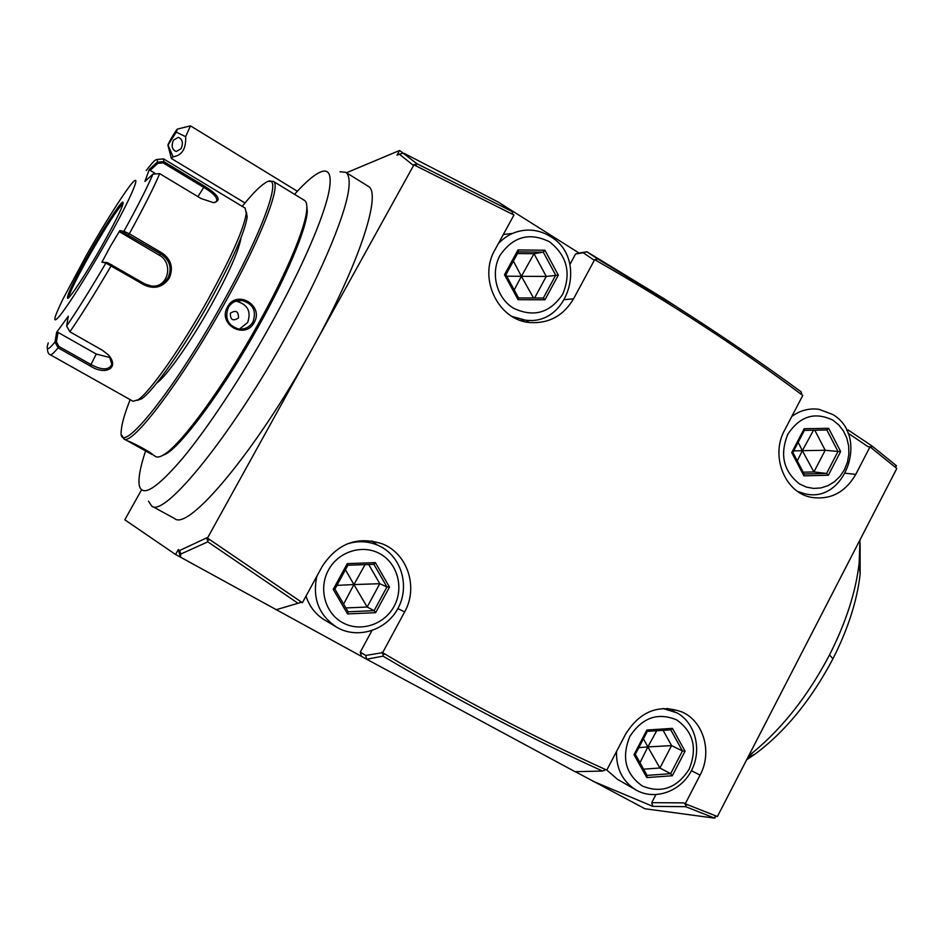 <?xml version="1.0" encoding="UTF-8"?>
<svg xmlns="http://www.w3.org/2000/svg" width="944" height="944" viewBox="0 0 944 944"><rect width="100%" height="100%" fill="white"/><g stroke="black" fill="none" stroke-linecap="round" stroke-linejoin="round"><path stroke-width="1.42" d="M345.445 569.728L353.835 584.43M336.937 585.351L353.764 584.584M365.068 564.618L354 584.43M375.382 562.624L347.239 563.651L333.244 589.363L347.545 613.907L375.641 612.68L389.483 587.109L375.382 562.624L373.989 564.288L347.899 565.244M347.239 563.651L347.923 565.185L334.86 589.056L348.1 611.783L374.131 610.65L386.946 586.956L373.883 564.3M380.137 553.857C362.756 543.933 338.459 551.402 328.488 569.999C318.246 588.454 325.019 613.27 342.755 622.733C360.348 632.48 384.35 624.668 394.12 606.26C404.138 588.006 397.66 563.521 380.137 553.857M346.719 544.098C357.328 540.617 367.664 540.995 377.718 545.195L381.577 547.107C402.097 558.459 409.672 587.109 397.943 608.491C386.509 630.037 358.401 639.23 337.751 627.831L325.066 620.267C315.792 614.709 309.443 606.65 306.021 596.101M316.854 576.241C312.216 598.248 318.836 615.252 336.701 627.241M377.293 545.018L371.806 540.9M382.639 652.67L365.647 655.455L366.768 659.278L180.41 557.125L180.859 554.01L179.679 550.494L206.972 537.738L302.399 602.732L322.223 566.388C337.515 543.189 357.717 535.744 382.816 544.039C407.773 554.045 418.452 587.64 404.634 611.913L382.639 652.67L384.999 654.074C458.796 697.805 531.956 736.131 604.467 769.053L606.78 770.103L625.66 734.019C640.185 711.139 658.995 703.799 682.099 712C703.799 721.523 712.484 752.333 700.07 775.13L685.238 803.792L717.405 816.513L896.8 468.484L870.026 446.842L855.736 474.431C845.022 492.721 830.047 500.332 810.813 497.252C784.629 492.272 770.221 455.81 784.617 430.169L802.766 395.465L800.76 393.967C737.689 346.814 669.756 302.493 596.974 261.004L594.649 259.694L573.551 298.811C563.533 315.674 549.101 323.603 530.233 322.577C498.526 320.665 477.888 278.669 494.927 249.889L513.961 215.008L413.92 164.846L207.491 538.033M361.281 655.832L360.278 652.115L371.889 630.651M365.647 655.455L360.278 652.115M180.859 554.01L207.822 541.844L298.021 603.287L301.573 602.237L302.399 602.732M298.021 603.287L276.12 609.741M299.991 602.697L300.027 601.186L301.573 602.237M207.822 541.844L206.807 538.045M206.972 537.738L209.863 539.732L207.822 540.334M894.912 466.926L896.411 465.711L872.256 446.17L870.108 446.901M871.949 448.365L871.383 446.854M896.411 465.711L895.714 467.575M716.083 816.005L714.702 818.153L715.104 815.628M593.151 781.313L652.788 806.353L685.663 806.683L714.702 818.153L644.964 808.76L575.462 771.744M500.19 203.302L579.038 253.039L586.897 251.788L663.514 298.339L701.64 323.001M346.448 172.764L399.595 150.474L416.929 163.737L415.808 164.28L416.493 166.073M416.929 163.737L511.931 211.421L498.904 202.405L404.162 153.353M413.92 164.846L413.094 165.153L399.383 154.191L396.987 155.182L399.595 150.474M399.383 154.191L402.982 153.211M141.541 489.842L124.809 519.802L175.572 554.506L178.298 549.585L179.679 550.494M148.468 501.193L151.689 506.031L174.675 518.598C188.257 531.389 256.213 450.913 311.827 349.41C359.511 263.754 382.332 192.47 368.077 186.18L345.716 172.315L339.97 171.761M413.26 164.87L415.808 164.28M511.931 211.421L512.604 213.155L511.518 213.733M512.757 214.382L512.604 213.155M525.879 321.904L529.844 320.311M593.575 259.801L583.25 252.78L586.897 251.8L597.351 258.762L594.649 259.694M569.94 264.438L575.58 253.995L583.25 252.78M596.962 261.016L596.313 259.34M801.55 394.568L801.067 391.76C760.451 362.012 718.03 333.126 673.792 305.101L597.351 258.762M801.657 393.318L800.76 393.967M846.733 430.464L848.255 430.039L872.256 446.17M870.026 446.842L868.032 446.665L847.901 433.036M791.792 416.446C800.146 410.369 809.197 407.997 818.944 409.318L832.49 414.381C869.849 435.42 845.116 504.981 804.17 493.582L797.645 491.411M832.891 420.174C814.79 411.454 799.757 416.174 787.803 434.323C779.555 454.819 783.496 471.386 799.651 484.024L806.4 487.104L813.622 488.426L820.973 487.93L828.065 485.629L834.555 481.664L840.125 476.224L844.502 469.581L847.464 462.076L848.868 454.064L848.656 445.957L846.827 438.146L843.464 431.007L838.744 424.918L832.891 420.174M791.733 452.565L803.91 475.847L828.36 475.233L840.667 451.527L828.655 428.305L804.182 428.729L791.733 452.565L792.677 452.436M803.91 475.847L803.946 473.994M804.182 428.729L804.3 430.37M828.655 428.305L826.979 429.968L804.406 430.37L826.979 429.968M840.667 451.527L838.001 451.48L826.85 429.968M828.36 475.233L826.602 473.44L838.001 451.48L825.186 450.264L814.766 430.181M803.167 472.189L813.917 471.929L826.602 473.44L804.111 473.994M797.267 460.896L802.27 450.819M802.483 450.677L825.186 450.264L813.917 471.929L802.412 450.819M793.692 450.89L802.199 450.689M798.176 442.311L802.27 450.548M813.551 430.204L802.412 450.548M575.58 253.995L579.038 253.039M498.326 243.658C506.609 234.867 516.604 230.336 528.286 230.065C536.145 230.076 543.461 232.189 550.234 236.413C588.761 258.184 568.524 326.518 525.324 320.122L512.037 316.452M549.502 241.782C529.537 232.012 513.04 236.531 500.037 255.34C490.172 273.123 496.532 297.997 513.465 308.192C533.549 317.668 549.951 313.042 562.671 294.292C571.474 273.182 567.096 255.671 549.502 241.782M517.996 249.936L504.497 274.728L505.96 274.798L518.598 298.056L518.079 299.685L544.971 299.779L543.343 298.033L555.709 275.188L543.296 252.142L518.421 251.871L543.296 252.142L544.924 250.231L517.996 249.936L518.527 251.682L505.901 274.775L518.527 251.682M544.971 299.779L558.305 275.117L546.269 276.427L534.021 253.712L517.513 253.547M514.197 289.95L521.312 276.45M533.537 297.997L521.466 276.45M506.704 276.179L521.241 276.309M513.406 261.087L521.312 276.167M543.296 252.142L534.021 253.712L521.466 276.179M534.587 297.997L546.269 276.427L521.536 276.309M345.716 172.315C348.371 174.05 349.492 178.381 349.079 185.284C348.006 208.813 323.615 268.946 286.941 334.79C230.914 436.612 164.008 518.162 151.689 506.031M145.647 450.736C140.054 467.528 137.977 479.292 139.405 486.007C142.662 497.394 157.034 488.201 182.546 458.418C207.55 428.34 241.121 377.718 269.807 326.176C301.856 268.721 324.807 215.291 329.196 190.192C331.686 175.726 329.362 169.46 322.223 171.407C315.685 173.401 306.458 181.036 294.54 194.322M160.704 456.33L166.533 453.698C183.797 443.232 225.038 386.863 258.986 325.538C287.165 275.129 306.375 228.955 307.284 211.527L306.706 204.883M127.641 441.013L127.688 440.978C129.328 440.919 151.689 452.471 152.763 454.689L155.677 456.577C157.565 457.639 160.48 456.872 164.421 454.3C181.791 443.751 223.492 386.71 257.865 324.642C286.386 273.63 305.832 226.938 306.765 209.379C307.095 204.588 306.352 201.603 304.523 200.423L273.264 181.319L269.252 181.425M227.575 306.894C236.614 289.112 264.344 305.49 254.184 322.494C244.968 340.288 217.049 324.063 227.575 306.894L228.342 307.508C231.492 302.399 236.012 300.05 241.9 300.428C253.016 303.72 256.709 310.883 252.98 321.939C249.617 327.285 244.791 329.633 238.478 328.972C227.823 325.385 224.448 318.222 228.342 307.508M121.953 435.361L123.747 438.842C131.299 446.913 180.776 382.226 223.858 304.711C260.827 238.974 281.76 184.67 273.264 181.319M151.807 454.43L127.723 440.99M130.154 399.654C124.75 413.378 121.8 423.549 121.316 430.157C116.903 460.542 171.442 395.04 222.052 303.897C266.35 225.274 284.805 168.386 264.58 183.348C259.045 187.03 251.6 194.7 242.254 206.382M156.751 383.063C166.439 376.373 190.535 342.247 210.807 305.903C228.861 273.135 238.926 250.443 240.991 237.853M137.081 400.433L141.588 398.828C153.011 391.571 183.537 348.442 209.391 302.08C232.366 260.379 244.956 232 247.175 216.931L246.349 212.046M109.339 356.065L111.829 364.29C108.973 370.272 102.046 370.367 91.061 364.585L58.906 346.448L58.08 347.829L54.988 342.035L56.64 332.335L68.298 316.216L66.646 326.022L69.88 331.804L102.483 350.307L108.206 354.755C120.313 368.018 105.35 375.889 90.223 365.965L58.08 347.829C53.843 352.997 51.224 355.286 50.221 354.72L133.033 401.271L138.025 399.819C149.624 392.421 180.894 348.147 207.456 300.558C231.032 257.759 243.977 228.684 246.266 213.332L245.145 208.128L163.595 158.887L163.843 161.625L204.494 186.157C218.925 195.196 221.899 200.694 213.427 202.641L201.084 198.535L159.689 173.649L152.975 174.109L144.916 181.449L149.294 169.401L157.223 162.167L163.843 161.625L163.159 162.911L203.833 187.443C214.182 193.603 218.312 198.393 216.247 201.827L214.253 202.63M144.22 284.958L105.893 263.034L107.404 262.585L101.928 262.137L110.507 246.136L119.841 230.607L123.9 231.327L129.328 233.758L162.215 253.11C171.277 259.6 173.613 267.966 169.247 278.197C162.71 287.318 154.368 289.572 144.22 284.958L144.703 283.873L107.404 262.585M48.227 342.884C45.666 350.908 47.92 350.625 54.988 342.035L56.404 341.834L58.021 332.394L96.264 354.047L110.377 357.67M58.906 346.448L56.404 341.834M146.261 170.51C154.379 159.725 158.026 156.94 157.223 162.167L157.86 163.324L163.159 162.911M152.975 174.109C147.134 187.632 137.446 206.712 123.9 231.327L124.242 232.944L161.412 254.314C169.932 260.45 172.162 268.238 168.091 277.678C164.386 283.625 158.946 286.445 151.783 286.126L144.703 283.873M124.242 232.944L120.277 232.236L159.288 255.175C171.525 261.689 170.05 281.654 157.023 285.796M66.646 326.022C77.927 309.443 91.013 288.451 105.893 263.034L101.928 262.137M86.636 254.892L62.906 299.154C52.958 319.756 52.203 324.96 60.64 314.753C71.189 300.758 85.821 277.465 104.536 244.897C137.635 186.971 146.32 160.397 121.788 197.39C111.333 213.014 99.616 232.177 86.636 254.892M56.64 332.335L58.021 332.394M149.294 169.401L150.131 170.368L157.86 163.324M150.131 170.368L154.686 173.094M120.277 232.236L119.841 230.607M123.145 203.503L122.944 203.633C117.221 209.32 106.342 226.1 90.27 253.936C76.936 277.595 69.762 292.109 68.735 297.513L68.735 297.655M235.493 301.254L236.814 301.337C247.8 304.582 251.399 311.65 247.623 322.541L239.422 329.09M230.395 313.219C230.242 319.886 232.944 321.467 238.49 317.963C238.608 311.308 235.917 309.726 230.395 313.219M178.298 549.585L180.41 557.125L175.572 554.506M366.768 659.278L575.097 771.696L602.567 771.047L605.647 769.584M366.815 659.207L383.016 656.139C456.849 699.846 530.032 738.149 602.567 771.047M604.467 769.053L604.29 770.516M383.016 656.139L383.087 654.629L384.999 654.074M652.788 806.353L651.726 802.671L683.586 802.872L685.238 803.792M651.726 802.671L655.868 794.695M684.577 803.427L685.887 805.232L687.539 804.725M685.663 806.683L685.887 805.232M662.971 708.46L677.013 712.885C695.575 723.139 702.253 750.102 691.445 770.623C680.919 791.308 655.325 800.665 636.669 790.352L617.47 779.296L606.815 770.044L617.47 779.296M616.515 751.495C616.113 768.746 622.627 781.585 636.044 789.998M676.813 719.953C657.885 712.059 642.227 717.558 629.837 736.473C621.305 757.584 625.494 774.104 642.404 786.045C661.425 793.68 677.001 788.075 689.132 769.23C697.569 748.403 693.451 731.978 676.813 719.953M634.014 754.693L646.805 777.585L672.317 775.744L685.061 751.212L672.435 728.367L646.888 730.019L634.014 754.693L635.17 754.185M646.805 777.585L647.206 775.602L635.277 754.374M646.888 730.019L647.1 731.34M672.435 728.367L671.019 729.83L647.313 731.317M685.061 751.212L682.453 750.964L670.771 729.842M672.317 775.744L670.653 773.691L682.453 750.964L671.573 745.595L663.113 730.337M643.596 769.148L659.915 768.003L670.653 773.691L647.077 775.378M640.008 762.728L647.785 747.058M647.997 746.916L671.573 745.595L659.915 768.003L647.926 747.058M638.793 747.636L647.714 746.928M643.43 738.751L647.785 746.798M656.694 730.762L647.926 746.787M383.441 653.142L381.836 652.233L383.087 654.629M177.531 129.068L190.464 125.859L185.649 136.679L176.292 132.136L177.342 129.116C176.068 129.883 168.02 143.606 167.926 145.164L176.292 132.136M245.003 202.995L171.336 158.45L173.094 156.81L168.138 145.293M173.094 156.81C181.991 155.465 186.18 148.763 185.649 136.679M181.059 148.692L176.257 151.512C171.997 149.671 171.076 145.883 173.472 140.149L178.322 137.317C182.546 139.181 183.466 142.969 181.059 148.692M748.722 755.755L753.713 751.813C783.131 727.411 808.394 695.114 829.528 654.912C845.977 622.426 855.842 591.817 859.146 563.096L859.996 539.874M747.931 757.289L754.881 754.221C785.148 731.777 811.179 699.964 832.95 658.782C848.054 628.928 857.117 600.726 860.149 574.176L859.146 563.096M754.881 754.221L746.621 759.814M860.114 543.484L860.149 574.176M333.244 589.363L334.908 589.103L348.1 611.783M347.545 613.907L348.183 611.877M343.628 604.066L353.847 584.714M345.882 607.948L367.157 607.027L379.795 583.699L368.715 564.488M389.483 587.109L386.946 586.956L379.795 583.699L354.083 584.572M375.641 612.68L374.131 610.65L367.157 607.027L354 584.714M397.872 608.609L404.634 611.913M564.665 299.637L573.551 298.811M845.564 473.251L855.736 474.431M511.931 233.487L503.329 234.501M521.796 320.358L520.887 320.559M558.305 275.117L544.924 250.231M504.497 274.728L518.079 299.685M518.539 297.938L543.343 298.033M111.687 264.65L111.168 265.736C95.509 292.498 81.739 314.517 69.88 331.804M90.223 365.965L96.264 354.047M159.689 173.649C153.707 187.762 143.582 207.798 129.328 233.758L128.537 234.973M204.494 186.157L197.957 196.647M162.215 253.11L159.288 255.175M169.247 278.197L168.091 277.678M89.208 253.452C73.502 281.442 66.34 296.428 67.697 298.422C70.352 297.714 86.364 273.288 101.551 246.561C118.118 216.884 125.115 202.051 122.531 202.087C118.826 204.659 103.356 228.59 89.208 253.452M254.184 322.494L252.98 321.939M691.409 770.693L700.07 775.13M748.108 756.935L753.713 751.813M829.528 654.912L832.95 658.782M373.989 564.288L347.888 565.255M306.009 596.112C309.431 606.65 315.792 614.709 325.066 620.267M673.792 305.101L663.514 298.339M800.134 492.992L804.17 493.582M792.877 452.483L804.241 474.242M804.524 430.122L792.854 452.495M520.545 320.441L525.324 320.122M505.96 274.798L518.598 298.056M306.765 209.379L307.284 211.527M123.747 438.842L127.652 441.013M138.025 399.819L141.588 398.828M50.221 354.72C48.486 354.165 47.542 352.077 47.377 348.442M163.595 158.887L156.68 159.524M246.266 213.332L247.175 216.931M236.814 301.337L241.9 300.428M164.421 454.3L166.533 453.698M674.724 711.705L667.337 708.401M635.312 754.315L647.206 775.602M647.348 731.258L635.253 754.409M671.019 729.83L647.289 731.364M190.464 125.859L297.348 191.254M167.985 145.376L171.277 158.026M747.565 757.997L752.934 755.613M347.923 565.185L334.872 589.15"/></g></svg>
